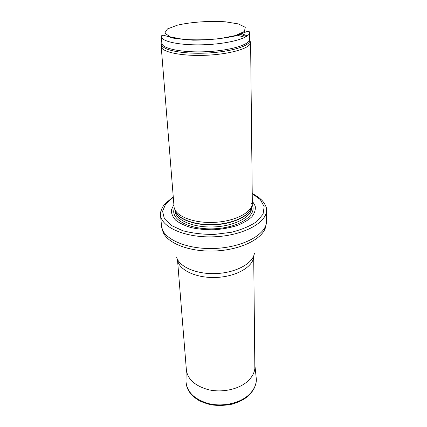 <?xml version="1.0" encoding="UTF-8"?>
<svg xmlns="http://www.w3.org/2000/svg" width="427" height="427" viewBox="0 0 427 427"><rect width="100%" height="100%" fill="white"/><g stroke="black" fill="none" stroke-linecap="round" stroke-linejoin="round"><path stroke-width="0.64" d="M174.189 37.955L173.426 38.179M161.854 44.312L161.273 46.906C162.319 52.297 182.665 56.353 206.39 55.248C230.116 54.202 250.008 48.315 250.564 42.849L249.747 40.319M244.959 37.33L236.889 35.105M161.192 46.442L174.083 207.175C175.374 216.094 193.367 223.369 213.98 222.382C234.594 221.496 251.855 212.619 252.336 203.626L250.601 42.38M173.842 204.656L171.424 209.87C171.232 213.468 172.657 216.9 175.684 220.177C179.628 223.246 184.88 225.744 191.445 227.682C198.582 229.187 206.204 229.881 214.311 229.763C222.403 229.15 229.929 227.767 236.9 225.616C243.262 223.091 248.263 220.129 251.914 216.719C254.636 213.18 255.736 209.63 255.223 206.065L252.341 201.09M173.229 196.975L165.196 203.567C162.618 206.812 162.9 206.727 162.009 208.28L160.509 212.4L160.483 214.802C161.166 227.335 185.724 238.165 214.632 236.777C243.545 235.539 267.019 222.531 266.565 209.983L266.325 207.597C265.247 204.661 263.774 202.227 261.906 200.295L258.725 197.381L252.256 193.388M161.31 36.557C161.353 41.782 181.737 45.806 205.91 44.675C230.084 43.607 250.025 37.757 249.587 32.548L249.667 39.247C250.099 44.632 230.27 50.642 206.23 51.699C182.19 52.825 161.897 48.635 161.838 43.234L161.31 36.557C161.374 35.585 162.143 35.163 163.621 35.286L175.155 38.515L193.047 40.181C208.888 40.063 223.033 38.633 235.485 35.889L246.694 31.667C248.744 31.251 249.71 31.545 249.587 32.548M177.306 25.204C191.029 22.028 209.598 20.736 225.499 21.825L238.389 23.917L245.274 27.328L244.415 31.475L235.442 35.553L219.852 38.649C207.058 39.951 194.781 40.181 183.028 39.348L170.117 36.818L164.731 33.066L167.475 28.929L177.306 25.204M169.69 36.663L168.82 37.016M247.276 35.937L241.255 33.413M171.344 37.213L170.544 37.501M161.854 43.437L161.801 44.958C162.858 50.221 182.916 54.16 206.289 53.071C229.667 52.041 249.288 46.292 249.859 40.96L249.672 39.449M246.422 36.514L239.654 34.112M175.129 210.084C176.959 218.656 194.36 225.488 214.076 224.543C233.799 223.695 250.505 215.315 251.556 206.609M175.139 210.143C176.746 218.805 194.216 225.771 214.087 224.821C233.969 223.967 250.734 215.443 251.546 206.673M175.054 209.945L175.145 211.077C175.572 220.209 193.436 227.917 214.183 226.913C234.935 226.032 252.031 216.74 251.631 207.602L251.62 206.775M174.381 208.381C169.69 219.403 190.298 230.415 215.742 228.707C241.202 227.201 258.671 213.858 251.455 203.62M173.255 197.311L165.74 203.892L162.575 211.232L164.358 218.661L171.211 225.403L182.687 230.687C192.331 233.265 202.942 234.503 214.525 234.402L231.253 232.309C241.709 229.651 250.238 226.054 256.84 221.517L263.059 214.178L264.158 206.62L260.347 199.596L252.261 193.725M160.483 214.802L161.513 225.926C162.233 238.73 186.562 249.811 215.16 248.439C243.769 247.212 266.998 233.975 266.549 221.154L266.565 209.983M175.081 210.249L175.145 211.077M161.513 225.926L162.596 230.372C165.148 242.408 188.531 252.245 215.277 250.969C242.029 249.811 264.42 237.898 265.872 225.68L266.549 221.154M176.581 257.033C178.902 266.763 196.521 274.497 216.302 273.552C236.088 272.698 252.933 263.4 254.364 253.499M177.456 259.269C178 269.618 195.844 278.436 216.478 277.433C237.118 276.563 254.092 266.165 253.691 255.81M186.177 367.38L186.156 368.714C187.069 378.728 194.461 385.72 208.333 389.691C221.464 392.797 237.241 389.691 246.39 382.346L246.448 382.298C252.432 377.303 255.266 371.736 254.951 365.592L254.807 364.263M186.028 380.393L186.012 381.615C186.946 392.119 194.515 399.458 208.718 403.638C222.163 406.904 238.303 403.638 247.617 395.925C253.718 390.694 256.6 384.866 256.259 378.429L256.136 377.212M161.273 46.906L161.838 43.234M250.564 42.849L249.667 39.247M251.615 206.471L251.631 207.602M177.467 259.37L186.53 371.778M253.697 255.906L254.855 368.677M186.177 367.401L186.012 381.615C186.348 386.339 187.528 392.872 197.786 399.805C200.258 401.396 204.528 403.04 210.596 404.732C217.893 405.81 225.173 405.591 232.437 404.081C238.698 402.17 243.582 399.779 247.084 396.907C249.032 395.648 251.273 393.032 253.809 389.056C255.848 384.866 256.664 381.327 256.259 378.429L254.807 364.284"/></g></svg>
